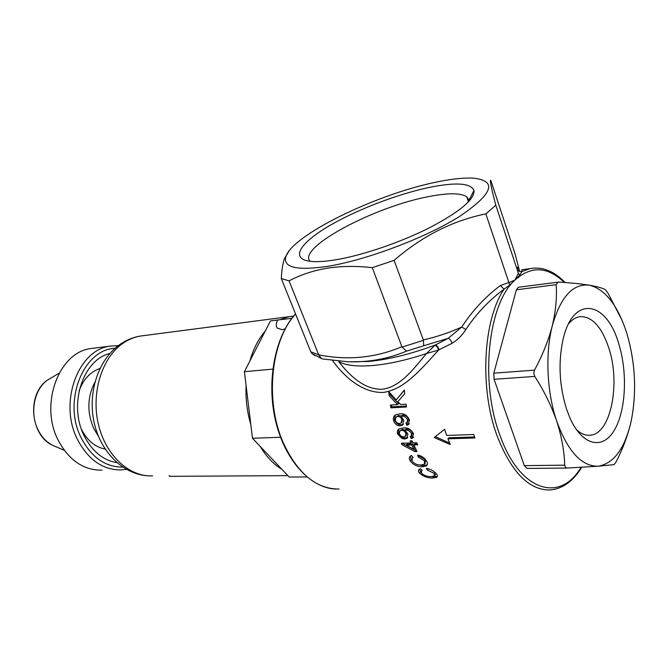 <?xml version="1.0" encoding="UTF-8"?>
<svg xmlns="http://www.w3.org/2000/svg" width="668" height="668" viewBox="0 0 668 668"><rect width="100%" height="100%" fill="white"/><g stroke="black" fill="none" stroke-linecap="round" stroke-linejoin="round"><path stroke-width="1" d="M349.322 361.805L368.527 361.463C388.651 359.559 410.937 354.065 435.377 344.98L434.993 345.231C436.563 345.765 437.782 347.36 438.642 349.999C420.865 369.496 404.407 389.536 383.156 392.45C361.58 393.034 343.469 375.758 332.489 360.453M509.701 285.061L508.891 282.564L514.853 280.101L509.701 285.061L504.039 289.186C489.009 300.316 476.276 313.76 465.846 329.516C462.198 335.361 457.613 339.945 452.094 343.277L438.642 349.999L426.434 353.564C406.754 360.094 388.868 364.077 372.777 365.513C356.971 366.765 345.64 365.463 338.768 361.597L338.768 361.597C348.838 374.798 364.01 389.77 381.929 389.269C399.831 387.29 412.749 370.022 426.434 353.564L434.993 345.231M436.054 182.155C451.259 178.949 463.717 177.613 473.437 178.164C497.677 180.919 492.992 193.72 459.392 216.574C425.324 237.942 366.031 260.203 327.612 266.348C297.135 270.724 283.19 267.626 285.779 257.046C291.19 235.687 375.516 194.43 436.054 182.155M315.054 355.718L311.856 353.481L310.77 351.727L281.295 278.523L289.06 280.869C300.383 274.874 313.016 270.657 326.944 268.227C341.072 266.023 356.194 265.839 372.301 267.676L394.103 260.336C422.193 236.071 452.779 220.582 485.845 213.877L495.815 205.243C491.306 188.109 489.611 179.784 490.755 180.268L514.911 253.314M336.129 259.735C323.036 261.898 313.275 262.223 306.863 260.729C290.922 256.846 302.053 241.741 329.274 225.817C356.537 209.852 397.268 194.146 429.265 187.432C455.852 182.03 470.756 183.049 473.996 190.472C474.681 199.331 459.935 211.723 429.741 227.638C400.666 242.367 362.707 255.293 336.129 259.735M469.095 201.193L469.003 200.108L466.732 196.743C460.461 192.843 447.602 192.827 428.146 196.709C373.821 206.946 297.068 247.861 310.036 261.288M412.089 460.995C414.377 463.809 417.325 465.145 420.932 465.02L424.439 464.31L424.531 460.845L418.226 457.037L417.6 455.017C421.391 455.81 424.264 457.68 426.234 460.636C427.862 463.007 427.887 464.761 426.301 465.897L422.251 466.807C417.291 466.782 413.283 464.828 410.244 460.937C408.866 458.799 408.958 457.146 410.528 455.968L411.53 455.509L413.15 457.496L412.323 457.872L412.089 460.995M412.089 440.838L412.941 442.901L416.782 442.792L417.659 444.83L413.826 444.938L416.999 451.61L414.987 451.651L401.961 444.654L401.343 443.235L410.929 442.959L410.077 440.905L412.089 440.838M421.617 473.32C424.13 475.574 427.253 476.685 431.01 476.643L434.45 476.067L434.033 473.27L427.261 470.063L426.401 468.36C430.409 469.128 433.507 470.715 435.711 473.111C437.607 474.981 437.899 476.393 436.58 477.336L432.597 478.071C427.386 477.971 423.111 476.368 419.763 473.253C418.135 471.55 418.001 470.18 419.37 469.153L420.381 468.736L422.234 470.414L421.408 470.756L421.617 473.32M474.906 437.974L473.654 434.517L446.667 435.419L444.621 429.299L434.167 437.54L450.274 444.546L447.927 438.801L474.906 437.974M412.223 438.241L411.179 438.534L410.177 436.413L411.162 436.029L411.672 433.716C410.018 430.985 407.764 429.8 404.933 430.175L407.906 434.058L406.779 438.417L404.616 438.959L402.094 438.567L397.585 434.033C396.892 431.745 397.343 430.05 398.93 428.94L403.171 427.979C407.572 427.311 411.02 429.24 413.534 433.766L412.223 438.241M516.506 278.28L518.66 277.504M521.7 269.788L521.95 271.55C519.721 271.859 518.168 271.024 517.299 269.029C516.965 266.14 517.667 266.641 519.428 270.523L514.803 252.938M399.564 413.893C404.031 413.158 407.33 415.22 409.476 420.097L408.282 424.739L406.779 425.299L405.935 423.003L406.904 422.602L407.622 420.055C406.186 417.108 404.031 415.838 401.151 416.256L403.839 420.448L402.445 425.174L400.19 425.808C397.017 425.808 394.796 424.038 393.544 420.498C393.018 417.993 393.611 416.131 395.322 414.92L399.564 413.893M406.495 406.987L390.855 407.839L390.396 405.058L397.552 404.658L389.16 395.69L388.776 391.632L396.199 399.932L404.349 390.045L404.691 393.753L397.844 401.66L400.575 404.482L406.027 404.173L406.495 406.987M439.043 349.807C438.208 347.034 436.981 345.423 435.377 344.98L448.22 338.317L461.73 327.061L465.846 329.516M310.77 351.727L318.694 354.85C347.953 360.62 375.683 357.898 401.885 346.684L402.061 347.084L423.437 340.329L423.32 339.903C436.538 336.939 449.339 332.664 461.73 327.061C472.276 310.804 485.16 296.959 500.399 285.52L504.039 289.186C483.148 319.964 479.365 388.016 496.959 435.528C511.162 471.984 528.789 490.128 549.839 489.978C560.669 489.16 570.138 483.323 578.246 472.451M423.437 340.329L423.687 345.757L448.22 338.317C449.798 338.801 451.084 340.455 452.094 343.277M508.891 282.564L485.845 213.877M500.399 285.52L508.882 282.522M401.885 346.684L372.301 267.676M394.103 260.336L423.32 339.903M564.31 282.472C547.668 266.39 531.185 265.597 514.853 280.101L518.385 273.237L519.729 275.166L514.853 280.101C488.25 303.831 479.724 381.136 499.631 434.417C518.435 489.051 556.978 502.703 578.58 471.124L581.21 467.299M495.815 205.243L518.385 273.237M402.061 347.084L406.461 351.176C387.615 359.017 367.909 362.532 347.368 361.739L322.611 358.95L321.7 358.649L318.836 355.226M289.06 280.869L318.694 354.85M518.376 273.204L517.299 269.029M565.103 282.531C554.131 271.099 542.441 266.457 530.033 268.611L521.95 271.55L519.729 275.166M288.868 251.285L284.409 258.675C282.756 263.576 281.721 270.189 281.295 278.523M447.927 438.801L448.838 437.799L474.539 436.989M435.319 436.638L449.647 443.084M390.062 393.135L390.212 394.663L398.571 403.647L397.552 404.658M390.212 394.663L389.16 395.69M391.557 404.992L391.865 406.845L406.336 406.044M391.865 406.845L390.855 407.839M404.374 390.254L396.199 399.932M407.062 422.485L407.731 424.314L408.565 424.088M407.731 424.314L406.779 425.299M400.775 416.281L402.128 415.262C405 414.845 407.154 416.114 408.591 419.07L407.497 421.992M408.591 419.07L407.622 420.055M402.128 415.262L401.151 416.256M395.155 415.028L394.521 419.512C395.74 423.036 397.944 424.806 401.159 424.823L403.405 424.188L402.445 425.174M401.159 424.823L400.19 425.808M394.521 419.512L393.544 420.498M401.627 422.485L402.821 418.819L401.852 419.813C401.117 417.542 399.748 416.414 397.744 416.431L396.182 416.874L395.247 420.055C396.074 422.368 397.543 423.52 399.656 423.504L401.009 423.12L401.852 419.813M396.174 416.874L398.721 415.438L401 416.055M398.721 415.438L397.744 416.431M411.346 435.895L412.123 437.548L412.949 437.34M412.123 437.548L411.179 438.534M404.549 430.2L405.885 429.19C408.707 428.806 410.954 429.992 412.615 432.73L411.688 435.469M412.615 432.73L411.672 433.716M405.885 429.19L404.933 430.175M398.804 429.023L398.537 433.056C400.032 436.313 402.37 437.949 405.559 437.974L407.196 437.682M405.559 437.974L404.616 438.959M398.537 433.056L397.585 434.033M405.852 435.878L406.82 432.472L405.868 433.457C404.958 431.344 403.514 430.292 401.518 430.317L399.957 430.735L399.264 433.641C400.274 435.786 401.827 436.855 403.923 436.839L405.284 436.471L405.868 433.457M399.957 430.735L402.47 429.332L404.816 429.925M402.47 429.332L401.518 430.317M411.404 440.863L411.872 441.965L410.929 442.959M402.704 443.201L401.961 444.654M402.904 443.661L415.93 450.641L414.987 451.651M415.93 450.641L416.506 450.633M417.241 443.869L414.761 443.936L413.826 444.938M406.186 445.147L407.129 444.153L412.749 443.995L411.805 444.988L406.186 445.147L413.801 449.28L411.805 444.988M412.749 443.995L414.736 448.278L413.801 449.28M418.961 455.334L419.178 456.01L425.483 459.801L424.531 460.845M419.178 456.01L418.226 457.037M416.715 464.41L423.228 465.738L427.269 464.828L426.309 465.897M423.228 465.738L422.251 466.807M410.486 455.993L411.204 459.901L410.244 460.937M425.483 459.801L425.107 463.567M434.901 472.301L434.033 473.27M428.113 468.719L427.261 470.063M430.209 476.626L436.713 476.526M433.632 476.902L432.597 478.071M419.479 469.095L420.773 472.142L419.763 473.253M435.828 473.245L434.993 475.457M566.489 408.991C559.291 385.545 558.139 362.398 563.024 339.553C573.069 294.388 606.778 300.667 618.818 344.02C627.786 372.936 625.908 411.154 614.168 430.484C602.561 450.09 582.387 445.823 570.071 418.251L566.489 408.991M576.375 429.591C580.918 433.749 585.502 435.628 590.128 435.219C610.702 434.325 620.797 383.816 608.865 348.145C601.584 326.46 591.806 315.981 579.523 316.707C575.54 317.409 571.875 319.813 568.518 323.922M516.389 289.787L493.802 373.17L534.484 370.156C542.5 355.301 548.428 340.563 552.252 325.942C555.726 311.33 557.037 297.577 556.193 284.668L516.389 289.787L518.385 287.257L558.657 282.08C571.006 282.856 581.202 283.883 589.26 285.178C596.975 286.505 602.352 288.008 605.392 289.678L607.83 292.868L622.133 320.415M631.377 420.155C625.139 448.211 614.051 463.567 598.11 466.214C581.636 466.481 567.833 451.459 556.711 421.132C546.858 392.283 545.096 353.681 552.252 325.942C560.527 296.918 572.86 283.332 589.26 285.178C605.35 289.211 617.933 305.443 626.993 333.883C635.335 362.833 636.796 391.59 631.377 420.155C628.329 434.041 623.286 447.852 616.247 461.596L614.101 464.636L598.11 466.214L567.115 468.043L565.495 467.333L564.694 465.162C564.276 451.084 561.613 436.413 556.711 421.132C551.501 406.052 544.186 391.156 534.767 376.435L494.07 379.29L524.296 465.629L564.694 465.162M567.174 468.051L527.094 468.435L524.296 465.629M494.07 379.29L493.802 373.17M534.484 370.156L533.782 373.295L534.767 376.435M557.905 282.121L556.193 284.668M115.021 348.304C83.158 349.389 62.299 401.852 81.312 438.125C91.566 457.438 105.369 467.099 122.728 467.132M126.319 469.345L121.426 469.921C103.072 470.138 88.46 460.06 77.58 439.678C58.308 402.929 78.139 349.506 110.345 346.107L118.269 345.64M94.188 348.128L91.115 348.512C58.976 351.919 39.153 404.399 58.316 440.462C69.13 460.469 83.692 470.364 101.995 470.147M109.811 353.514C82.899 359.601 68.119 404.883 84.226 435.92C92.192 451.393 103.081 460.302 116.875 462.64M109.51 353.865L108.826 353.815M81.579 429.599C87.324 440.613 95.173 447.101 105.135 449.071M94.889 382.171C87.257 397.034 86.898 412.523 93.812 428.631L98.346 436.12M99.933 368.511C90.314 371.792 83.366 379.282 79.075 390.972M115.923 462.49L116.549 462.348M285.019 328.915L282.08 329.666L277.086 327.996C275.867 325.842 276.084 323.178 277.729 319.989L291.799 318.327M260.244 446.466C266.365 456.703 273.554 464.293 281.812 469.237L252.479 438.275L246.074 385.453C245.515 398.896 247.102 411.931 250.817 424.556M265.179 331.169C258.424 338.968 253.331 348.905 249.899 360.979L270.431 320.932L277.729 319.989M293.519 316.156L289.119 316.665L279.7 319.772M306.896 476.96L289.211 477.044L281.812 469.237M246.074 385.453L244.404 371.692L249.899 360.979M252.479 438.275L280.527 437.256M244.404 371.692L272.786 369.12M287.875 475.641L170.006 476.334L169.062 475.9M295.598 314.069C270.991 340.187 264.578 400.524 283.09 442.391C297.552 473.554 316.214 489.11 339.077 489.043M423.687 345.757L406.461 351.176M52.956 376.861L46.935 380.451C33.901 390.162 29.626 413.692 38.16 430.092C41.742 437.131 46.61 442.216 52.747 445.356L55.536 446.558M143.478 335.653L140.071 336.096C133.976 337.165 128.189 339.611 122.72 343.435C102.004 357.781 91.007 392.675 98.313 423.971C105.486 455.317 129.316 477.152 152.58 475.858M169.705 475.75L170.006 476.334M530.033 268.611L521.608 269.805M578.588 471.992L581.761 467.266M468.468 201.878L466.732 196.743M311.856 353.481L321.7 358.649M295.515 313.851C274.94 336.296 266.198 381.52 275.642 421.099C285.002 460.728 310.737 488.45 336.163 489.06M469.003 200.108L473.996 190.472M285.779 257.046L284.409 258.675M409.217 423.771L408.282 424.739M413.542 437.106L412.707 437.991M407.789 437.398L406.87 438.367M412.924 457.229L412.323 457.872M437.39 476.418L436.58 477.336M421.951 470.163L421.408 470.756M590.128 435.219L588.408 435.269M64.295 450.324L52.747 445.356C30.327 435.444 26.695 394.855 46.935 380.451L59.11 373.187M91.115 348.512L110.345 346.107M149.899 475.892C124.123 475.491 100.659 452.587 94.146 422.602C87.5 392.609 98.229 359.3 120.298 344.187C126.444 339.995 133.041 337.298 140.071 336.096L289.119 316.665"/></g></svg>
